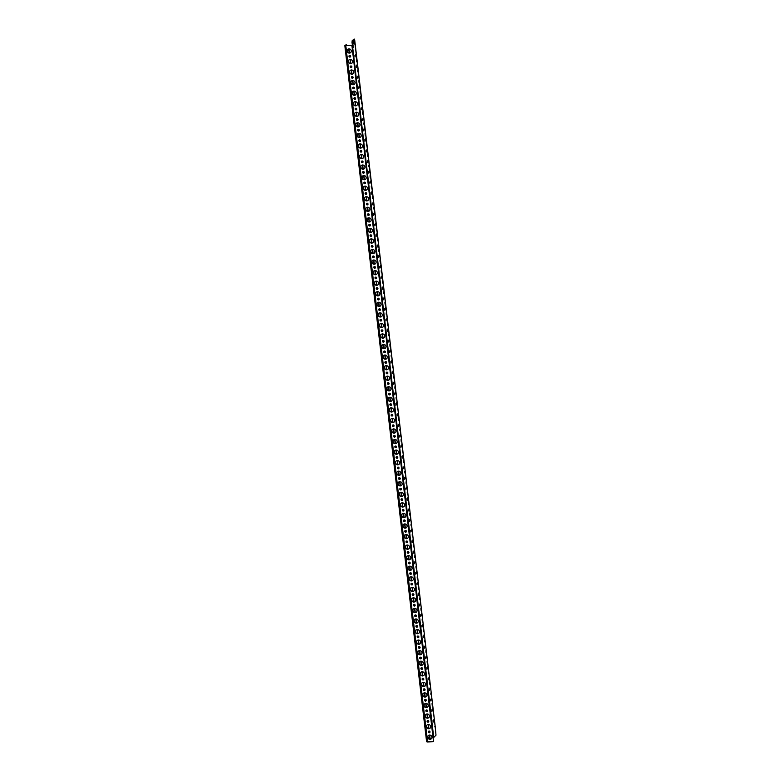 <?xml version="1.0" encoding="UTF-8"?>
<svg xmlns="http://www.w3.org/2000/svg" width="781" height="781" viewBox="0 0 781 781"><rect width="100%" height="100%" fill="white"/><g stroke="black" fill="none" stroke-linecap="round" stroke-linejoin="round"><path stroke-width="1.17" d="M433.25 737.908L436.003 735.175L435.212 726.886M352.231 48.207L353.266 47.377L352.631 47.407L352.026 42.252L352.661 42.223L353.266 47.377M352.661 42.223L352.836 40.602L354.223 39.05L354.691 39.958L435.222 726.974M433.191 722.064L433.045 720.346L433.191 722.064M433.426 715.835L433.289 714.107L433.426 715.835M362.169 119.444L362.443 120.352L362.569 118.985L362.169 119.444M354.213 44.078L353.93 40.632L354.213 44.078M355.062 56.984L354.916 55.256L355.062 56.984M355.921 56.027L355.775 54.309L355.921 56.027M356.536 61.308L356.4 59.581L356.536 61.308M357.161 66.58L357.015 64.862L357.161 66.58M356.302 67.537L356.156 65.819L356.302 67.537M357.776 71.862L357.639 70.144L357.776 71.862M358.401 77.143L358.254 75.415L358.401 77.143M357.542 78.09L357.405 76.372L357.542 78.09M359.016 82.415L358.879 80.697L359.016 82.415M359.641 87.697L359.494 85.978L359.641 87.697M358.782 88.653L358.645 86.925L358.782 88.653M360.256 92.978L360.119 91.25L360.256 92.978M360.881 98.26L360.734 96.532L360.881 98.26M360.021 99.207L359.885 97.488L360.021 99.207M361.496 103.531L361.359 101.813L361.496 103.531M362.12 108.813L361.974 107.095L362.12 108.813M361.261 109.76L361.125 108.042L361.261 109.76M362.735 114.094L362.599 112.366L362.735 114.094M431.952 711.511L431.805 709.783L431.952 711.511M432.811 710.554L432.664 708.836L432.811 710.554M432.186 705.272L432.049 703.554L432.186 705.272M430.712 700.947L430.565 699.229L430.712 700.947M431.571 700.001L431.424 698.273L431.571 700.001M430.946 694.719L430.809 693.001L430.946 694.719M429.472 690.394L429.325 688.676L429.472 690.394M430.321 689.438L430.185 687.719L430.321 689.438M429.706 684.166L429.57 682.438L429.706 684.166M428.232 679.841L428.086 678.113L428.232 679.841M429.081 678.884L428.945 677.166L429.081 678.884M428.466 673.603L428.33 671.885L428.466 673.603M426.992 669.278L426.846 667.56L426.992 669.278M427.842 668.331L427.705 666.603L427.842 668.331M427.227 663.049L427.09 661.331L427.227 663.049M425.752 658.725L425.606 656.997L425.752 658.725M426.602 657.768L426.465 656.05L426.602 657.768M425.987 652.496L425.85 650.768L425.987 652.496M424.513 648.162L424.366 646.443L424.513 648.162M425.362 647.215L425.225 645.496L425.362 647.215M424.747 641.933L424.61 640.215L424.747 641.933M423.273 637.608L423.126 635.89L423.273 637.608M424.122 636.661L423.985 634.933L424.122 636.661M423.507 631.38L423.37 629.652L423.507 631.38M422.023 627.055L421.886 625.327L422.023 627.055M422.882 626.098L422.746 624.38L422.882 626.098M422.267 620.817L422.121 619.099L422.267 620.817M420.783 616.492L420.647 614.774L420.783 616.492M421.642 615.545L421.506 613.817L421.642 615.545M421.027 610.264L420.881 608.545L421.027 610.264M419.543 605.939L419.407 604.221L419.543 605.939M420.403 604.982L420.266 603.264L420.403 604.982M419.787 599.71L419.641 597.982L419.787 599.71M418.304 595.386L418.167 593.658L418.304 595.386M419.163 594.429L419.026 592.711L419.163 594.429M418.548 589.147L418.401 587.429L418.548 589.147M417.064 584.823L416.927 583.104L417.064 584.823M417.923 583.876L417.786 582.148L417.923 583.876M417.308 578.594L417.161 576.876L417.308 578.594M415.824 574.269L415.687 572.541L415.824 574.269M416.683 573.313L416.546 571.594L416.683 573.313M416.068 568.041L415.922 566.313L416.068 568.041M414.584 563.716L414.447 561.988L414.584 563.716M415.443 562.759L415.307 561.041L415.443 562.759M414.828 557.478L414.682 555.76L414.828 557.478M413.344 553.153L413.208 551.435L413.344 553.153M414.203 552.206L414.067 550.478L414.203 552.206M413.588 546.925L413.442 545.197L413.588 546.925M412.104 542.6L411.968 540.872L412.104 542.6M412.964 541.643L412.827 539.925L412.964 541.643M412.348 536.371L412.202 534.643L412.348 536.371M410.865 532.037L410.728 530.319L410.865 532.037M411.724 531.09L411.587 529.362L411.724 531.09M411.099 525.808L410.962 524.09L411.099 525.808M409.625 521.483L409.488 519.765L409.625 521.483M410.484 520.527L410.347 518.809L410.484 520.527M409.859 515.255L409.722 513.527L409.859 515.255M408.385 510.93L408.248 509.202L408.385 510.93M409.244 509.973L409.107 508.255L409.244 509.973M408.619 504.692L408.483 502.974L408.619 504.692M407.145 500.367L407.008 498.649L407.145 500.367M408.004 499.42L407.867 497.692L408.004 499.42M407.379 494.139L407.243 492.42L407.379 494.139M405.905 489.814L405.769 488.096L405.905 489.814M406.764 488.857L406.628 487.139L406.764 488.857M406.14 483.585L406.003 481.857L406.14 483.585M404.665 479.261L404.529 477.533L404.665 479.261M405.524 478.304L405.388 476.586L405.524 478.304M404.9 473.022L404.763 471.304L404.9 473.022M403.426 468.698L403.289 466.979L403.426 468.698M404.285 467.751L404.148 466.023L404.285 467.751M403.66 462.469L403.523 460.751L403.66 462.469M402.186 458.144L402.049 456.416L402.186 458.144M403.045 457.188L402.898 455.469L403.045 457.188M402.42 451.916L402.283 450.188L402.42 451.916M400.946 447.581L400.809 445.863L400.946 447.581M401.805 446.634L401.659 444.906L401.805 446.634M401.18 441.353L401.043 439.635L401.18 441.353M399.706 437.028L399.569 435.31L399.706 437.028M400.565 436.071L400.419 434.353L400.565 436.071M399.94 430.8L399.804 429.072L399.94 430.8M398.466 426.475L398.33 424.747L398.466 426.475M399.325 425.518L399.179 423.8L399.325 425.518M398.7 420.237L398.564 418.518L398.7 420.237M397.226 415.912L397.09 414.194L397.226 415.912M398.085 414.965L397.939 413.237L398.085 414.965M397.461 409.683L397.324 407.965L397.461 409.683M395.987 405.359L395.85 403.64L395.987 405.359M396.846 404.402L396.699 402.684L396.846 404.402M396.221 399.13L396.084 397.402L396.221 399.13M394.747 394.805L394.6 393.077L394.747 394.805M395.606 393.849L395.459 392.13L395.606 393.849M394.981 388.567L394.844 386.849L394.981 388.567M393.507 384.242L393.36 382.524L393.507 384.242M394.366 383.295L394.22 381.567L394.366 383.295M393.741 378.014L393.604 376.296L393.741 378.014M392.267 373.689L392.121 371.961L392.267 373.689M393.126 372.732L392.98 371.014L393.126 372.732M392.501 367.46L392.365 365.733L392.501 367.46M391.027 363.126L390.881 361.408L391.027 363.126M391.877 362.179L391.74 360.451L391.877 362.179M391.261 356.897L391.125 355.179L391.261 356.897M389.787 352.573L389.641 350.854L389.787 352.573M390.637 351.616L390.5 349.898L390.637 351.616M390.022 346.344L389.885 344.616L390.022 346.344M388.547 342.019L388.401 340.291L388.547 342.019M389.397 341.063L389.26 339.344L389.397 341.063M388.782 335.781L388.645 334.063L388.782 335.781M387.308 331.456L387.161 329.738L387.308 331.456M388.157 330.509L388.02 328.781L388.157 330.509M387.542 325.228L387.405 323.51L387.542 325.228M386.068 320.903L385.921 319.185L386.068 320.903M386.917 319.946L386.78 318.228L386.917 319.946M386.302 314.675L386.165 312.947L386.302 314.675M384.828 310.35L384.682 308.622L384.828 310.35M385.677 309.393L385.541 307.675L385.677 309.393M385.062 304.112L384.926 302.393L385.062 304.112M383.578 299.787L383.442 298.069L383.578 299.787M384.437 298.84L384.301 297.112L384.437 298.84M383.822 293.558L383.676 291.84L383.822 293.558M382.339 289.234L382.202 287.506L382.339 289.234M383.198 288.277L383.061 286.559L383.198 288.277M382.583 283.005L382.436 281.277L382.583 283.005M381.099 278.671L380.962 276.952L381.099 278.671M381.958 277.724L381.821 275.996L381.958 277.724M381.343 272.442L381.196 270.724L381.343 272.442M379.859 268.117L379.722 266.399L379.859 268.117M380.718 267.17L380.581 265.442L380.718 267.17M380.103 261.889L379.956 260.161L380.103 261.889M378.619 257.564L378.482 255.836L378.619 257.564M379.478 256.607L379.341 254.889L379.478 256.607M378.863 251.326L378.717 249.608L378.863 251.326M377.379 247.001L377.243 245.283L377.379 247.001M378.238 246.054L378.102 244.326L378.238 246.054M377.623 240.773L377.477 239.054L377.623 240.773M376.139 236.448L376.003 234.73L376.139 236.448M376.998 235.491L376.862 233.773L376.998 235.491M376.383 230.219L376.237 228.491L376.383 230.219M374.9 225.894L374.763 224.167L374.9 225.894M375.759 224.938L375.622 223.22L375.759 224.938M375.144 219.656L374.997 217.938L375.144 219.656M373.66 215.331L373.523 213.613L373.66 215.331M374.519 214.384L374.382 212.657L374.519 214.384M373.904 209.103L373.757 207.385L373.904 209.103M372.42 204.778L372.283 203.05L372.42 204.778M373.279 203.821L373.142 202.103L373.279 203.821M372.654 198.55L372.517 196.822L372.654 198.55M371.18 194.215L371.043 192.497L371.18 194.215M372.039 193.268L371.902 191.55L372.039 193.268M371.414 187.987L371.278 186.268L371.414 187.987M369.94 183.662L369.803 181.944L369.94 183.662M370.799 182.715L370.663 180.987L370.799 182.715M370.174 177.433L370.038 175.705L370.174 177.433M368.7 173.109L368.564 171.381L368.7 173.109M369.559 172.152L369.423 170.434L369.559 172.152M368.935 166.87L368.798 165.152L368.935 166.87M367.46 162.546L367.324 160.827L367.46 162.546M368.32 161.599L368.183 159.871L368.32 161.599M367.695 156.317L367.558 154.599L367.695 156.317M366.221 151.992L366.084 150.274L366.221 151.992M367.08 151.036L366.943 149.317L367.08 151.036M366.455 145.764L366.318 144.036L366.455 145.764M364.981 141.439L364.844 139.711L364.981 141.439M365.84 140.482L365.703 138.764L365.84 140.482M365.215 135.201L365.078 133.483L365.215 135.201M363.741 130.876L363.604 129.158L363.741 130.876M364.6 129.929L364.463 128.201L364.6 129.929M363.975 124.648L363.839 122.929L363.975 124.648M363.028 118.487L363.302 119.405L363.429 118.038L363.028 118.487M434.051 721.117L433.904 719.389L434.051 721.117M354.223 39.05L352.202 40.632L352.026 42.252M352.192 47.895L352.631 47.407M353.637 41.12L353.754 43.687M428.076 737.479A2.411 0.644 -92.6 0 1 428.203 737.791L428.378 738.309M346.247 44.663L344.831 45.62L426.602 741.745L427.588 741.95L433.514 741.677L351.899 45.376L345.758 45.659L346.247 44.663L346.364 45.63M427.627 728.175L426.943 727.492M429.589 739.051L431.688 738.279M429.238 738.933L428.837 737.762A2.411 0.644 87.4 0 0 428.378 737.147A2.411 0.644 87.4 0 0 427.998 737.703M348.57 48.92L349.292 52.903M388.157 398.74L388.723 397.656M386.907 388.665L387.552 387.054M349.341 48.891L348.843 49.047M435.378 726.799L434.744 726.828M352.377 45.249L351.84 45.386M352.397 45.415L351.899 45.444M352.202 40.632L352.836 40.602M351.733 45.562L344.831 45.62M430.019 731.865A0.879 0.82 -138 0 0 428.515 731.309A0.879 0.82 -138 0 0 428.925 732.695A0.879 0.82 -138 0 0 430.019 731.865M430.663 726.525A2.197 2.04 -138 0 0 426.924 725.149A2.197 2.04 -138 0 0 427.939 728.595A2.197 2.04 -138 0 0 430.663 726.525M428.779 721.302A0.879 0.82 -138 0 0 427.275 720.756A0.879 0.82 -138 0 0 427.685 722.132A0.879 0.82 -138 0 0 428.779 721.302M351.294 50.882A2.197 2.04 -138 0 0 347.555 49.515A2.197 2.04 -138 0 0 348.57 52.962A2.197 2.04 -138 0 0 351.294 50.882M358.089 119.561A0.879 0.82 -138 0 0 356.595 119.015A0.879 0.82 -138 0 0 357.005 120.391A0.879 0.82 -138 0 0 358.089 119.561M358.743 114.221A2.197 2.04 -138 0 0 354.994 112.854A2.197 2.04 -138 0 0 356.019 116.301A2.197 2.04 -138 0 0 358.743 114.221M356.849 109.008A0.879 0.82 -138 0 0 355.355 108.452A0.879 0.82 -138 0 0 355.755 109.838A0.879 0.82 -138 0 0 356.849 109.008M357.503 103.668A2.197 2.04 -138 0 0 353.754 102.291A2.197 2.04 -138 0 0 354.779 105.738A2.197 2.04 -138 0 0 357.503 103.668M355.609 98.445A0.879 0.82 -138 0 0 354.115 97.898A0.879 0.82 -138 0 0 354.515 99.275A0.879 0.82 -138 0 0 355.609 98.445M356.263 93.115A2.197 2.04 -138 0 0 352.514 91.738A2.197 2.04 -138 0 0 353.529 95.184A2.197 2.04 -138 0 0 356.263 93.115M354.369 87.892A0.879 0.82 -138 0 0 352.875 87.345A0.879 0.82 -138 0 0 353.276 88.722A0.879 0.82 -138 0 0 354.369 87.892M355.023 82.552A2.197 2.04 -138 0 0 351.274 81.185A2.197 2.04 -138 0 0 352.29 84.631A2.197 2.04 -138 0 0 355.023 82.552M353.129 77.339A0.879 0.82 -138 0 0 351.635 76.782A0.879 0.82 -138 0 0 352.036 78.168A0.879 0.82 -138 0 0 353.129 77.339M353.783 71.998A2.197 2.04 -138 0 0 350.034 70.622A2.197 2.04 -138 0 0 351.05 74.068A2.197 2.04 -138 0 0 353.783 71.998M351.889 66.776A0.879 0.82 -138 0 0 350.386 66.229A0.879 0.82 -138 0 0 350.796 67.605A0.879 0.82 -138 0 0 351.889 66.776M352.534 61.445A2.197 2.04 -138 0 0 348.795 60.069A2.197 2.04 -138 0 0 349.81 63.515A2.197 2.04 -138 0 0 352.534 61.445M350.649 56.222A0.879 0.82 -138 0 0 349.146 55.676A0.879 0.82 -138 0 0 349.556 57.052A0.879 0.82 -138 0 0 350.649 56.222M359.328 130.115A0.879 0.82 -138 0 0 357.835 129.568A0.879 0.82 -138 0 0 358.245 130.944A0.879 0.82 -138 0 0 359.328 130.115M361.222 135.338A2.197 2.04 -138 0 0 357.473 133.971A2.197 2.04 -138 0 0 358.499 137.417A2.197 2.04 -138 0 0 361.222 135.338M360.568 140.678A0.879 0.82 -138 0 0 359.075 140.131A0.879 0.82 -138 0 0 359.485 141.507A0.879 0.82 -138 0 0 360.568 140.678M362.462 145.901A2.197 2.04 -138 0 0 358.713 144.524A2.197 2.04 -138 0 0 359.738 147.97A2.197 2.04 -138 0 0 362.462 145.901M361.808 151.231A0.879 0.82 -138 0 0 360.314 150.684A0.879 0.82 -138 0 0 360.724 152.061A0.879 0.82 -138 0 0 361.808 151.231M363.702 156.454A2.197 2.04 -138 0 0 359.953 155.077A2.197 2.04 -138 0 0 360.978 158.523A2.197 2.04 -138 0 0 363.702 156.454M363.048 161.794A0.879 0.82 -138 0 0 361.554 161.237A0.879 0.82 -138 0 0 361.964 162.624A0.879 0.82 -138 0 0 363.048 161.794M364.942 167.007A2.197 2.04 -138 0 0 361.193 165.64A2.197 2.04 -138 0 0 362.218 169.086A2.197 2.04 -138 0 0 364.942 167.007M364.288 172.347A0.879 0.82 -138 0 0 362.794 171.8A0.879 0.82 -138 0 0 363.204 173.177A0.879 0.82 -138 0 0 364.288 172.347M366.182 177.57A2.197 2.04 -138 0 0 362.433 176.194A2.197 2.04 -138 0 0 363.458 179.64A2.197 2.04 -138 0 0 366.182 177.57M365.528 182.9A0.879 0.82 -138 0 0 364.034 182.354A0.879 0.82 -138 0 0 364.444 183.73A0.879 0.82 -138 0 0 365.528 182.9M367.421 188.123A2.197 2.04 -138 0 0 363.673 186.747A2.197 2.04 -138 0 0 364.698 190.193A2.197 2.04 -138 0 0 367.421 188.123M366.767 193.463A0.879 0.82 -138 0 0 365.274 192.907A0.879 0.82 -138 0 0 365.684 194.293A0.879 0.82 -138 0 0 366.767 193.463M368.661 198.677A2.197 2.04 -138 0 0 364.912 197.31A2.197 2.04 -138 0 0 365.938 200.756A2.197 2.04 -138 0 0 368.661 198.677M368.007 204.017A0.879 0.82 -138 0 0 366.514 203.47A0.879 0.82 -138 0 0 366.924 204.847A0.879 0.82 -138 0 0 368.007 204.017M369.901 209.24A2.197 2.04 -138 0 0 366.152 207.863A2.197 2.04 -138 0 0 367.177 211.309A2.197 2.04 -138 0 0 369.901 209.24M369.247 214.57A0.879 0.82 -138 0 0 367.753 214.023A0.879 0.82 -138 0 0 368.163 215.4A0.879 0.82 -138 0 0 369.247 214.57M371.141 219.793A2.197 2.04 -138 0 0 367.392 218.426A2.197 2.04 -138 0 0 368.417 221.872A2.197 2.04 -138 0 0 371.141 219.793M370.487 225.133A0.879 0.82 -138 0 0 368.993 224.586A0.879 0.82 -138 0 0 369.403 225.963A0.879 0.82 -138 0 0 370.487 225.133M372.381 230.356A2.197 2.04 -138 0 0 368.632 228.979A2.197 2.04 -138 0 0 369.657 232.426A2.197 2.04 -138 0 0 372.381 230.356M371.736 235.686A0.879 0.82 -138 0 0 370.233 235.14A0.879 0.82 -138 0 0 370.643 236.516A0.879 0.82 -138 0 0 371.736 235.686M373.621 240.909A2.197 2.04 -138 0 0 369.872 239.533A2.197 2.04 -138 0 0 370.897 242.979A2.197 2.04 -138 0 0 373.621 240.909M372.976 246.249A0.879 0.82 -138 0 0 371.473 245.693A0.879 0.82 -138 0 0 371.883 247.069A0.879 0.82 -138 0 0 372.976 246.249M374.86 251.462A2.197 2.04 -138 0 0 371.112 250.096A2.197 2.04 -138 0 0 372.137 253.542A2.197 2.04 -138 0 0 374.86 251.462M374.216 256.803A0.879 0.82 -138 0 0 372.713 256.256A0.879 0.82 -138 0 0 373.123 257.632A0.879 0.82 -138 0 0 374.216 256.803M376.1 262.025A2.197 2.04 -138 0 0 372.352 260.649A2.197 2.04 -138 0 0 373.377 264.095A2.197 2.04 -138 0 0 376.1 262.025M375.456 267.356A0.879 0.82 -138 0 0 373.953 266.809A0.879 0.82 -138 0 0 374.363 268.186A0.879 0.82 -138 0 0 375.456 267.356M377.34 272.579A2.197 2.04 -138 0 0 373.591 271.202A2.197 2.04 -138 0 0 374.616 274.648A2.197 2.04 -138 0 0 377.34 272.579M376.696 277.919A0.879 0.82 -138 0 0 375.192 277.362A0.879 0.82 -138 0 0 375.602 278.749A0.879 0.82 -138 0 0 376.696 277.919M378.58 283.132A2.197 2.04 -138 0 0 374.831 281.765A2.197 2.04 -138 0 0 375.856 285.211A2.197 2.04 -138 0 0 378.58 283.132M377.936 288.472A0.879 0.82 -138 0 0 376.432 287.925A0.879 0.82 -138 0 0 376.842 289.302A0.879 0.82 -138 0 0 377.936 288.472M379.82 293.695A2.197 2.04 -138 0 0 376.071 292.319A2.197 2.04 -138 0 0 377.096 295.765A2.197 2.04 -138 0 0 379.82 293.695M379.175 299.025A0.879 0.82 -138 0 0 377.672 298.479A0.879 0.82 -138 0 0 378.082 299.855A0.879 0.82 -138 0 0 379.175 299.025M381.06 304.248A2.197 2.04 -138 0 0 377.311 302.882A2.197 2.04 -138 0 0 378.336 306.328A2.197 2.04 -138 0 0 381.06 304.248M380.415 309.588A0.879 0.82 -138 0 0 378.912 309.042A0.879 0.82 -138 0 0 379.322 310.418A0.879 0.82 -138 0 0 380.415 309.588M382.3 314.802A2.197 2.04 -138 0 0 378.551 313.435A2.197 2.04 -138 0 0 379.576 316.881A2.197 2.04 -138 0 0 382.3 314.802M381.655 320.142A0.879 0.82 -138 0 0 380.152 319.595A0.879 0.82 -138 0 0 380.562 320.971A0.879 0.82 -138 0 0 381.655 320.142M383.539 325.365A2.197 2.04 -138 0 0 379.791 323.988A2.197 2.04 -138 0 0 380.816 327.434A2.197 2.04 -138 0 0 383.539 325.365M382.895 330.705A0.879 0.82 -138 0 0 381.392 330.148A0.879 0.82 -138 0 0 381.802 331.525A0.879 0.82 -138 0 0 382.895 330.705M384.779 335.918A2.197 2.04 -138 0 0 381.03 334.551A2.197 2.04 -138 0 0 382.055 337.997A2.197 2.04 -138 0 0 384.779 335.918M384.135 341.258A0.879 0.82 -138 0 0 382.631 340.711A0.879 0.82 -138 0 0 383.041 342.088A0.879 0.82 -138 0 0 384.135 341.258M386.019 346.481A2.197 2.04 -138 0 0 382.28 345.104A2.197 2.04 -138 0 0 383.295 348.551A2.197 2.04 -138 0 0 386.019 346.481M385.375 351.811A0.879 0.82 -138 0 0 383.871 351.265A0.879 0.82 -138 0 0 384.281 352.641A0.879 0.82 -138 0 0 385.375 351.811M387.259 357.034A2.197 2.04 -138 0 0 383.52 355.658A2.197 2.04 -138 0 0 384.535 359.104A2.197 2.04 -138 0 0 387.259 357.034M386.615 362.374A0.879 0.82 -138 0 0 385.111 361.818A0.879 0.82 -138 0 0 385.521 363.204A0.879 0.82 -138 0 0 386.615 362.374M388.499 367.587A2.197 2.04 -138 0 0 384.76 366.221A2.197 2.04 -138 0 0 385.775 369.667A2.197 2.04 -138 0 0 388.499 367.587M387.854 372.928A0.879 0.82 -138 0 0 386.351 372.381A0.879 0.82 -138 0 0 386.761 373.757A0.879 0.82 -138 0 0 387.854 372.928M389.739 378.15A2.197 2.04 -138 0 0 385.999 376.774A2.197 2.04 -138 0 0 387.015 380.22A2.197 2.04 -138 0 0 389.739 378.15M389.094 383.481A0.879 0.82 -138 0 0 387.591 382.934A0.879 0.82 -138 0 0 388.001 384.311A0.879 0.82 -138 0 0 389.094 383.481M390.978 388.704A2.197 2.04 -138 0 0 387.239 387.337A2.197 2.04 -138 0 0 388.255 390.783A2.197 2.04 -138 0 0 390.978 388.704M390.334 394.044A0.879 0.82 -138 0 0 388.831 393.497A0.879 0.82 -138 0 0 389.241 394.874A0.879 0.82 -138 0 0 390.334 394.044M392.218 399.257A2.197 2.04 -138 0 0 388.479 397.89A2.197 2.04 -138 0 0 389.494 401.336A2.197 2.04 -138 0 0 392.218 399.257M391.574 404.597A0.879 0.82 -138 0 0 390.07 404.05A0.879 0.82 -138 0 0 390.48 405.427A0.879 0.82 -138 0 0 391.574 404.597M393.468 409.82A2.197 2.04 -138 0 0 389.719 408.443A2.197 2.04 -138 0 0 390.734 411.89A2.197 2.04 -138 0 0 393.468 409.82M392.814 415.15A0.879 0.82 -138 0 0 391.32 414.604A0.879 0.82 -138 0 0 391.72 415.98A0.879 0.82 -138 0 0 392.814 415.15M394.708 420.373A2.197 2.04 -138 0 0 390.959 419.006A2.197 2.04 -138 0 0 391.974 422.453A2.197 2.04 -138 0 0 394.708 420.373M394.054 425.713A0.879 0.82 -138 0 0 392.56 425.167A0.879 0.82 -138 0 0 392.96 426.543A0.879 0.82 -138 0 0 394.054 425.713M395.947 430.936A2.197 2.04 -138 0 0 392.199 429.56A2.197 2.04 -138 0 0 393.224 433.006A2.197 2.04 -138 0 0 395.947 430.936M395.293 436.267A0.879 0.82 -138 0 0 393.8 435.72A0.879 0.82 -138 0 0 394.2 437.096A0.879 0.82 -138 0 0 395.293 436.267M397.187 441.49A2.197 2.04 -138 0 0 393.439 440.113A2.197 2.04 -138 0 0 394.464 443.559A2.197 2.04 -138 0 0 397.187 441.49M396.533 446.83A0.879 0.82 -138 0 0 395.04 446.273A0.879 0.82 -138 0 0 395.45 447.659A0.879 0.82 -138 0 0 396.533 446.83M398.427 452.043A2.197 2.04 -138 0 0 394.678 450.676A2.197 2.04 -138 0 0 395.703 454.122A2.197 2.04 -138 0 0 398.427 452.043M397.773 457.383A0.879 0.82 -138 0 0 396.279 456.836A0.879 0.82 -138 0 0 396.689 458.213A0.879 0.82 -138 0 0 397.773 457.383M399.667 462.606A2.197 2.04 -138 0 0 395.918 461.229A2.197 2.04 -138 0 0 396.943 464.675A2.197 2.04 -138 0 0 399.667 462.606M399.013 467.936A0.879 0.82 -138 0 0 397.519 467.389A0.879 0.82 -138 0 0 397.929 468.766A0.879 0.82 -138 0 0 399.013 467.936M400.907 473.159A2.197 2.04 -138 0 0 397.158 471.792A2.197 2.04 -138 0 0 398.183 475.238A2.197 2.04 -138 0 0 400.907 473.159M400.253 478.499A0.879 0.82 -138 0 0 398.759 477.943A0.879 0.82 -138 0 0 399.169 479.329A0.879 0.82 -138 0 0 400.253 478.499M402.147 483.712A2.197 2.04 -138 0 0 398.398 482.346A2.197 2.04 -138 0 0 399.423 485.792A2.197 2.04 -138 0 0 402.147 483.712M401.493 489.052A0.879 0.82 -138 0 0 399.999 488.506A0.879 0.82 -138 0 0 400.409 489.882A0.879 0.82 -138 0 0 401.493 489.052M403.386 494.275A2.197 2.04 -138 0 0 399.638 492.899A2.197 2.04 -138 0 0 400.663 496.345A2.197 2.04 -138 0 0 403.386 494.275M402.732 499.606A0.879 0.82 -138 0 0 401.239 499.059A0.879 0.82 -138 0 0 401.649 500.436A0.879 0.82 -138 0 0 402.732 499.606M404.626 504.829A2.197 2.04 -138 0 0 400.878 503.462A2.197 2.04 -138 0 0 401.903 506.908A2.197 2.04 -138 0 0 404.626 504.829M403.972 510.169A0.879 0.82 -138 0 0 402.479 509.622A0.879 0.82 -138 0 0 402.889 510.999A0.879 0.82 -138 0 0 403.972 510.169M405.866 515.392A2.197 2.04 -138 0 0 402.117 514.015A2.197 2.04 -138 0 0 403.142 517.461A2.197 2.04 -138 0 0 405.866 515.392M405.212 520.722A0.879 0.82 -138 0 0 403.718 520.175A0.879 0.82 -138 0 0 404.128 521.552A0.879 0.82 -138 0 0 405.212 520.722M407.106 525.945A2.197 2.04 -138 0 0 403.357 524.568A2.197 2.04 -138 0 0 404.382 528.015A2.197 2.04 -138 0 0 407.106 525.945M406.452 531.285A0.879 0.82 -138 0 0 404.958 530.729A0.879 0.82 -138 0 0 405.368 532.115A0.879 0.82 -138 0 0 406.452 531.285M408.346 536.498A2.197 2.04 -138 0 0 404.597 535.131A2.197 2.04 -138 0 0 405.622 538.578A2.197 2.04 -138 0 0 408.346 536.498M407.692 541.838A0.879 0.82 -138 0 0 406.198 541.292A0.879 0.82 -138 0 0 406.608 542.668A0.879 0.82 -138 0 0 407.692 541.838M409.586 547.061A2.197 2.04 -138 0 0 405.837 545.685A2.197 2.04 -138 0 0 406.862 549.131A2.197 2.04 -138 0 0 409.586 547.061M408.932 552.392A0.879 0.82 -138 0 0 407.438 551.845A0.879 0.82 -138 0 0 407.848 553.221A0.879 0.82 -138 0 0 408.932 552.392M410.826 557.614A2.197 2.04 -138 0 0 407.077 556.248A2.197 2.04 -138 0 0 408.102 559.684A2.197 2.04 -138 0 0 410.826 557.614M410.181 562.955A0.879 0.82 -138 0 0 408.678 562.398A0.879 0.82 -138 0 0 409.088 563.784A0.879 0.82 -138 0 0 410.181 562.955M412.065 568.168A2.197 2.04 -138 0 0 408.317 566.801A2.197 2.04 -138 0 0 409.342 570.247A2.197 2.04 -138 0 0 412.065 568.168M411.421 573.508A0.879 0.82 -138 0 0 409.918 572.961A0.879 0.82 -138 0 0 410.328 574.338A0.879 0.82 -138 0 0 411.421 573.508M413.305 578.731A2.197 2.04 -138 0 0 409.556 577.354A2.197 2.04 -138 0 0 410.581 580.8A2.197 2.04 -138 0 0 413.305 578.731M412.661 584.061A0.879 0.82 -138 0 0 411.157 583.514A0.879 0.82 -138 0 0 411.567 584.891A0.879 0.82 -138 0 0 412.661 584.061M414.545 589.284A2.197 2.04 -138 0 0 410.796 587.917A2.197 2.04 -138 0 0 411.821 591.363A2.197 2.04 -138 0 0 414.545 589.284M413.901 594.624A0.879 0.82 -138 0 0 412.397 594.077A0.879 0.82 -138 0 0 412.807 595.454A0.879 0.82 -138 0 0 413.901 594.624M415.785 599.847A2.197 2.04 -138 0 0 412.036 598.471A2.197 2.04 -138 0 0 413.061 601.917A2.197 2.04 -138 0 0 415.785 599.847M415.141 605.177A0.879 0.82 -138 0 0 413.637 604.631A0.879 0.82 -138 0 0 414.047 606.007A0.879 0.82 -138 0 0 415.141 605.177M417.025 610.4A2.197 2.04 -138 0 0 413.276 609.024A2.197 2.04 -138 0 0 414.301 612.47A2.197 2.04 -138 0 0 417.025 610.4M416.38 615.74A0.879 0.82 -138 0 0 414.877 615.184A0.879 0.82 -138 0 0 415.287 616.57A0.879 0.82 -138 0 0 416.38 615.74M418.265 620.954A2.197 2.04 -138 0 0 414.516 619.587A2.197 2.04 -138 0 0 415.541 623.033A2.197 2.04 -138 0 0 418.265 620.954M417.62 626.294A0.879 0.82 -138 0 0 416.117 625.747A0.879 0.82 -138 0 0 416.527 627.123A0.879 0.82 -138 0 0 417.62 626.294M419.504 631.517A2.197 2.04 -138 0 0 415.756 630.14A2.197 2.04 -138 0 0 416.781 633.586A2.197 2.04 -138 0 0 419.504 631.517M418.86 636.847A0.879 0.82 -138 0 0 417.357 636.3A0.879 0.82 -138 0 0 417.767 637.677A0.879 0.82 -138 0 0 418.86 636.847M420.744 642.07A2.197 2.04 -138 0 0 416.995 640.693A2.197 2.04 -138 0 0 418.02 644.14A2.197 2.04 -138 0 0 420.744 642.07M420.1 647.41A0.879 0.82 -138 0 0 418.596 646.853A0.879 0.82 -138 0 0 419.006 648.24A0.879 0.82 -138 0 0 420.1 647.41M421.984 652.623A2.197 2.04 -138 0 0 418.235 651.256A2.197 2.04 -138 0 0 419.26 654.703A2.197 2.04 -138 0 0 421.984 652.623M421.34 657.963A0.879 0.82 -138 0 0 419.836 657.417A0.879 0.82 -138 0 0 420.246 658.793A0.879 0.82 -138 0 0 421.34 657.963M423.224 663.186A2.197 2.04 -138 0 0 419.475 661.81A2.197 2.04 -138 0 0 420.5 665.256A2.197 2.04 -138 0 0 423.224 663.186M422.58 668.516A0.879 0.82 -138 0 0 421.076 667.97A0.879 0.82 -138 0 0 421.486 669.346A0.879 0.82 -138 0 0 422.58 668.516M424.464 673.739A2.197 2.04 -138 0 0 420.715 672.373A2.197 2.04 -138 0 0 421.74 675.819A2.197 2.04 -138 0 0 424.464 673.739M423.819 679.079A0.879 0.82 -138 0 0 422.316 678.533A0.879 0.82 -138 0 0 422.726 679.909A0.879 0.82 -138 0 0 423.819 679.079M425.704 684.302A2.197 2.04 -138 0 0 421.965 682.926A2.197 2.04 -138 0 0 422.98 686.372A2.197 2.04 -138 0 0 425.704 684.302M425.059 689.633A0.879 0.82 -138 0 0 423.556 689.086A0.879 0.82 -138 0 0 423.966 690.463A0.879 0.82 -138 0 0 425.059 689.633M426.943 694.856A2.197 2.04 -138 0 0 423.204 693.479A2.197 2.04 -138 0 0 424.22 696.925A2.197 2.04 -138 0 0 426.943 694.856M426.299 700.196A0.879 0.82 -138 0 0 424.796 699.639A0.879 0.82 -138 0 0 425.206 701.026A0.879 0.82 -138 0 0 426.299 700.196M428.183 705.409A2.197 2.04 -138 0 0 424.444 704.042A2.197 2.04 -138 0 0 425.46 707.488A2.197 2.04 -138 0 0 428.183 705.409M427.539 710.749A0.879 0.82 -138 0 0 426.035 710.202A0.879 0.82 -138 0 0 426.446 711.579A0.879 0.82 -138 0 0 427.539 710.749M429.423 715.972A2.197 2.04 -138 0 0 425.684 714.595A2.197 2.04 -138 0 0 426.699 718.042A2.197 2.04 -138 0 0 429.423 715.972M355.736 124.716A2.197 2.04 -138 0 0 359.494 126.346A2.197 2.04 -138 0 0 358.342 122.861A2.197 2.04 -138 0 0 355.736 124.716M431.913 737.079A2.197 2.04 -138 0 0 428.164 735.712A2.197 2.04 -138 0 0 429.179 739.158A2.197 2.04 -138 0 0 431.913 737.079M431.502 738.553A2.197 2.04 42 0 1 428.242 735.624M433.514 741.677L351.899 45.376M429.901 732.393A0.879 0.82 42 0 1 428.603 731.231M430.263 727.999A2.197 2.04 42 0 1 427.002 725.071M428.662 721.839A0.879 0.82 42 0 1 427.363 720.678M350.894 52.356A2.197 2.04 42 0 1 347.633 49.428M357.971 120.089A0.879 0.82 42 0 1 356.683 118.927M358.333 115.695A2.197 2.04 42 0 1 355.072 112.767M356.732 109.535A0.879 0.82 42 0 1 355.443 108.374M357.093 105.142A2.197 2.04 42 0 1 353.832 102.213M355.492 98.982A0.879 0.82 42 0 1 354.203 97.82M355.853 94.589A2.197 2.04 42 0 1 352.592 91.65M354.252 88.419A0.879 0.82 42 0 1 352.953 87.257M354.613 84.026A2.197 2.04 42 0 1 351.352 81.097M353.012 77.866A0.879 0.82 42 0 1 351.714 76.704M353.373 73.473A2.197 2.04 42 0 1 350.113 70.534M351.772 67.312A0.879 0.82 42 0 1 350.474 66.141M352.133 62.919A2.197 2.04 42 0 1 348.873 59.981M350.532 56.749A0.879 0.82 42 0 1 349.234 55.588M359.211 130.652A0.879 0.82 42 0 1 357.923 129.49M360.812 136.812A2.197 2.04 42 0 1 357.552 133.883M360.451 141.205A0.879 0.82 42 0 1 359.162 140.043M362.052 147.375A2.197 2.04 42 0 1 358.791 144.436M361.691 151.768A0.879 0.82 42 0 1 360.402 150.596M363.292 157.928A2.197 2.04 42 0 1 360.031 154.989M362.931 162.321A0.879 0.82 42 0 1 361.642 161.159M364.532 168.481A2.197 2.04 42 0 1 361.271 165.552M364.171 172.874A0.879 0.82 42 0 1 362.882 171.713M365.772 179.044A2.197 2.04 42 0 1 362.521 176.106M365.41 183.437A0.879 0.82 42 0 1 364.122 182.276M367.011 189.598A2.197 2.04 42 0 1 363.761 186.669M366.65 193.991A0.879 0.82 42 0 1 365.362 192.829M368.251 200.151A2.197 2.04 42 0 1 365 197.222M367.89 204.544A0.879 0.82 42 0 1 366.601 203.382M369.491 210.714A2.197 2.04 42 0 1 366.24 207.775M369.13 215.107A0.879 0.82 42 0 1 367.841 213.945M370.731 221.267A2.197 2.04 42 0 1 367.48 218.338M370.37 225.66A0.879 0.82 42 0 1 369.081 224.498M371.971 231.82A2.197 2.04 42 0 1 368.72 228.892M371.61 236.213A0.879 0.82 42 0 1 370.321 235.052M373.22 242.383A2.197 2.04 42 0 1 369.96 239.445M372.849 246.776A0.879 0.82 42 0 1 371.561 245.615M374.46 252.937A2.197 2.04 42 0 1 371.2 250.008M374.089 257.33A0.879 0.82 42 0 1 372.801 256.168M375.7 263.5A2.197 2.04 42 0 1 372.439 260.561M375.329 267.893A0.879 0.82 42 0 1 374.04 266.731M376.94 274.053A2.197 2.04 42 0 1 373.679 271.124M376.569 278.446A0.879 0.82 42 0 1 375.28 277.284M378.18 284.606A2.197 2.04 42 0 1 374.919 281.677M377.809 288.999A0.879 0.82 42 0 1 376.52 287.838M379.42 295.169A2.197 2.04 42 0 1 376.159 292.231M379.049 299.562A0.879 0.82 42 0 1 377.76 298.401M380.659 305.722A2.197 2.04 42 0 1 377.399 302.794M380.288 310.116A0.879 0.82 42 0 1 379 308.954M381.899 316.276A2.197 2.04 42 0 1 378.639 313.347M381.528 320.669A0.879 0.82 42 0 1 380.24 319.507M383.139 326.839A2.197 2.04 42 0 1 379.878 323.9M382.778 331.232A0.879 0.82 42 0 1 381.479 330.07M384.379 337.392A2.197 2.04 42 0 1 381.118 334.463M384.018 341.785A0.879 0.82 42 0 1 382.719 340.623M385.619 347.955A2.197 2.04 42 0 1 382.358 345.017M385.258 352.348A0.879 0.82 42 0 1 383.959 351.186M386.859 358.508A2.197 2.04 42 0 1 383.598 355.58M386.497 362.901A0.879 0.82 42 0 1 385.199 361.74M388.098 369.062A2.197 2.04 42 0 1 384.838 366.133M387.737 373.455A0.879 0.82 42 0 1 386.439 372.293M389.338 379.625A2.197 2.04 42 0 1 386.078 376.686M388.977 384.018A0.879 0.82 42 0 1 387.679 382.856M390.578 390.178A2.197 2.04 42 0 1 387.317 387.249M390.217 394.571A0.879 0.82 42 0 1 388.918 393.409M391.818 400.731A2.197 2.04 42 0 1 388.557 397.802M391.457 405.124A0.879 0.82 42 0 1 390.158 403.962M393.058 411.294A2.197 2.04 42 0 1 389.797 408.356M392.697 415.687A0.879 0.82 42 0 1 391.398 414.526M394.298 421.847A2.197 2.04 42 0 1 391.037 418.919M393.936 426.241A0.879 0.82 42 0 1 392.648 425.079M395.537 432.41A2.197 2.04 42 0 1 392.277 429.472M395.176 436.804A0.879 0.82 42 0 1 393.888 435.642M396.777 442.964A2.197 2.04 42 0 1 393.517 440.035M396.416 447.357A0.879 0.82 42 0 1 395.127 446.195M398.017 453.517A2.197 2.04 42 0 1 394.756 450.588M397.656 457.91A0.879 0.82 42 0 1 396.367 456.748M399.257 464.08A2.197 2.04 42 0 1 395.996 461.141M398.896 468.473A0.879 0.82 42 0 1 397.607 467.311M400.497 474.633A2.197 2.04 42 0 1 397.236 471.704M400.136 479.026A0.879 0.82 42 0 1 398.847 477.865M401.737 485.186A2.197 2.04 42 0 1 398.476 482.258M401.375 489.58A0.879 0.82 42 0 1 400.087 488.418M402.976 495.75A2.197 2.04 42 0 1 399.716 492.811M402.615 500.143A0.879 0.82 42 0 1 401.327 498.981M404.216 506.303A2.197 2.04 42 0 1 400.965 503.374M403.855 510.696A0.879 0.82 42 0 1 402.566 509.534M405.456 516.866A2.197 2.04 42 0 1 402.205 513.927M405.095 521.259A0.879 0.82 42 0 1 403.806 520.087M406.696 527.419A2.197 2.04 42 0 1 403.445 524.49M406.335 531.812A0.879 0.82 42 0 1 405.046 530.65M407.936 537.972A2.197 2.04 42 0 1 404.685 535.044M407.575 542.365A0.879 0.82 42 0 1 406.286 541.204M409.176 548.535A2.197 2.04 42 0 1 405.925 545.597M408.814 552.928A0.879 0.82 42 0 1 407.526 551.767M410.415 559.089A2.197 2.04 42 0 1 407.165 556.16M410.054 563.482A0.879 0.82 42 0 1 408.766 562.32M411.665 569.642A2.197 2.04 42 0 1 408.404 566.713M411.294 574.035A0.879 0.82 42 0 1 410.005 572.873M412.905 580.205A2.197 2.04 42 0 1 409.644 577.266M412.534 584.598A0.879 0.82 42 0 1 411.245 583.436M414.145 590.758A2.197 2.04 42 0 1 410.884 587.829M413.774 595.151A0.879 0.82 42 0 1 412.485 593.99M415.385 601.321A2.197 2.04 42 0 1 412.124 598.383M415.014 605.714A0.879 0.82 42 0 1 413.725 604.543M416.624 611.874A2.197 2.04 42 0 1 413.364 608.936M416.253 616.268A0.879 0.82 42 0 1 414.965 615.106M417.864 622.428A2.197 2.04 42 0 1 414.604 619.499M417.493 626.821A0.879 0.82 42 0 1 416.205 625.659M419.104 632.991A2.197 2.04 42 0 1 415.843 630.052M418.733 637.384A0.879 0.82 42 0 1 417.445 636.222M420.344 643.544A2.197 2.04 42 0 1 417.083 640.615M419.973 647.937A0.879 0.82 42 0 1 418.684 646.775M421.584 654.097A2.197 2.04 42 0 1 418.323 651.169M421.223 658.49A0.879 0.82 42 0 1 419.924 657.329M422.824 664.66A2.197 2.04 42 0 1 419.563 661.722M422.462 669.053A0.879 0.82 42 0 1 421.164 667.892M424.063 675.214A2.197 2.04 42 0 1 420.803 672.285M423.702 679.607A0.879 0.82 42 0 1 422.404 678.445M425.303 685.767A2.197 2.04 42 0 1 422.043 682.838M424.942 690.17A0.879 0.82 42 0 1 423.644 688.998M426.543 696.33A2.197 2.04 42 0 1 423.282 693.391M426.182 700.723A0.879 0.82 42 0 1 424.884 699.561M427.783 706.883A2.197 2.04 42 0 1 424.522 703.954M427.422 711.276A0.879 0.82 42 0 1 426.123 710.114M429.023 717.446A2.197 2.04 42 0 1 425.762 714.508M359.572 126.258A2.197 2.04 42 0 1 356.312 123.32M352.739 47.963L433.758 737.664M349.595 55.431L349.761 56.886M350.064 59.434L350.532 63.466M350.835 65.985L351.001 67.439M351.304 69.987L351.772 74.019M352.075 76.538L352.241 78.002M352.543 80.55L353.012 84.573M353.315 87.101L353.481 88.556M353.783 91.104L354.252 95.136M354.554 97.654L354.72 99.109M355.023 101.667L355.492 105.689M355.794 108.208L355.96 109.672M356.263 112.22L356.732 116.252M357.034 118.771L357.2 120.225M357.503 122.773L357.971 126.805M358.274 129.324L358.44 130.788M358.743 133.336L359.211 137.358M359.514 139.887L359.68 141.341M359.982 143.889L360.461 147.921M360.754 150.44L360.92 151.895M361.222 154.443L361.701 158.475M361.993 160.993L362.159 162.458M362.462 165.006L362.94 169.028M363.233 171.556L363.399 173.011M363.702 175.559L364.18 179.591M364.473 182.11L364.639 183.564M364.942 186.122L365.42 190.144M365.713 192.663L365.889 194.127M366.182 196.675L366.66 200.707M366.953 203.226L367.129 204.681M367.421 207.229L367.9 211.261M368.193 213.779L368.368 215.244M368.661 217.792L369.14 221.814M369.433 224.342L369.608 225.797M369.901 228.345L370.379 232.377M370.672 234.896L370.848 236.35M371.141 238.898L371.619 242.93M371.912 245.449L372.088 246.913M372.381 249.461L372.859 253.483M373.152 256.012L373.328 257.466M373.621 260.014L374.099 264.046M374.392 266.565L374.568 268.02M374.86 270.568L375.339 274.6M375.632 277.118L375.807 278.583M376.1 281.131L376.579 285.163M376.872 287.681L377.047 289.136M377.34 291.684L377.819 295.716M378.111 298.235L378.287 299.699M378.59 302.247L379.058 306.269M379.351 308.798L379.527 310.252M379.83 312.8L380.298 316.832M380.591 319.351L380.767 320.806M381.069 323.354L381.538 327.385M381.831 329.904L382.007 331.369M382.309 333.917L382.778 337.939M383.071 340.467L383.246 341.922M383.549 344.47L384.018 348.502M384.311 351.02L384.486 352.475M384.789 355.023L385.258 359.055M385.55 361.574L385.726 363.038M386.029 365.586L386.497 369.618M386.8 372.137L386.966 373.591M387.269 376.139L387.737 380.171M388.04 382.69L388.206 384.154M388.508 386.702L388.977 390.725M389.28 393.253L389.446 394.708M389.748 397.256L390.217 401.288M390.52 403.806L390.685 405.261M390.988 407.809L391.457 411.841M391.759 414.36L391.925 415.824M392.228 418.372L392.697 422.394M392.999 424.923L393.165 426.377M393.468 428.925L393.936 432.957M394.239 435.476L394.405 436.93M394.708 439.478L395.176 443.51M395.479 446.029L395.645 447.493M395.947 450.041L396.416 454.073M396.719 456.592L396.885 458.047M397.187 460.595L397.656 464.627M397.959 467.145L398.125 468.6M398.427 471.158L398.906 475.18M399.198 477.699L399.364 479.163M399.667 481.711L400.145 485.743M400.438 488.262L400.604 489.716M400.907 492.264L401.385 496.296M401.678 498.815L401.844 500.279M402.147 502.827L402.625 506.849M402.918 509.378L403.084 510.833M403.386 513.381L403.865 517.413M404.158 519.931L404.333 521.386M404.626 523.934L405.105 527.966M405.398 530.484L405.573 531.949M405.866 534.497L406.345 538.519M406.637 541.048L406.813 542.502M407.106 545.05L407.584 549.082M407.877 551.601L408.053 553.055M408.346 555.613L408.824 559.635M409.117 562.154L409.293 563.618M409.586 566.166L410.064 570.198M410.357 572.717L410.533 574.172M410.826 576.72L411.304 580.752M411.597 583.27L411.772 584.735M412.065 587.283L412.544 591.305M412.837 593.833L413.012 595.288M413.305 597.836L413.784 601.868M414.076 604.387L414.252 605.841M414.545 608.389L415.023 612.421M415.316 614.94L415.492 616.404M415.785 618.952L416.263 622.974M416.556 625.503L416.732 626.958M417.034 629.506L417.503 633.537M417.796 636.056L417.972 637.511M418.274 640.069L418.743 644.091M419.036 646.609L419.212 648.074M419.514 650.622L419.983 654.654M420.276 657.172L420.451 658.627M420.754 661.175L421.223 665.207M421.515 667.726L421.691 669.19M421.994 671.738L422.462 675.76M422.755 678.289L422.931 679.743M423.234 682.291L423.702 686.323M423.995 688.842L424.171 690.297M424.474 692.845L424.942 696.877M425.245 699.395L425.411 700.86M425.713 703.408L426.182 707.43M426.485 709.958L426.651 711.413M426.953 713.961L427.422 717.993M427.724 720.512L427.89 721.966M428.193 724.524L428.662 728.546M428.964 731.065L429.13 732.529M429.433 735.077L429.862 738.748M349.068 48.949L349.537 52.913M349.829 55.422L350.005 56.925M350.298 59.424L350.776 63.476M351.069 65.975L351.245 67.478M351.538 69.978L352.016 74.029M352.309 76.528L352.485 78.041M352.787 80.541L353.256 84.582M353.549 87.091L353.725 88.595M354.027 91.094L354.496 95.145M354.789 97.645L354.974 99.158M355.267 101.647L355.736 105.699M356.029 108.208L356.214 109.711M356.507 112.21L356.976 116.252M357.268 118.761L357.454 120.264M357.747 122.763L358.215 126.815M358.508 129.314L358.694 130.827M358.987 133.326L359.455 137.368M359.758 139.877L359.934 141.381M360.226 143.88L360.695 147.931M360.998 150.43L361.173 151.934M361.466 154.433L361.935 158.484M362.238 160.984L362.413 162.497M362.706 164.996L363.175 169.038M363.477 171.547L363.653 173.05M363.946 175.549L364.424 179.601M364.717 182.1L364.893 183.613M365.186 186.103L365.664 190.154M365.957 192.653L366.133 194.166M366.426 196.666L366.904 200.707M367.197 203.216L367.373 204.72M367.666 207.219L368.144 211.27M368.437 213.769L368.612 215.283M368.905 217.782L369.384 221.824M369.677 224.332L369.852 225.836M370.145 228.335L370.624 232.387M370.916 234.886L371.092 236.389M371.385 238.888L371.863 242.94M372.156 245.439L372.332 246.952M372.625 249.451L373.103 253.493M373.396 256.002L373.572 257.505M373.865 260.005L374.343 264.056M374.636 266.555L374.812 268.068M375.105 270.558L375.583 274.609M375.876 277.109L376.051 278.622M376.344 281.121L376.823 285.163M377.116 287.672L377.291 289.175M377.584 291.674L378.063 295.726M378.355 298.225L378.531 299.738M378.824 302.237L379.302 306.279M379.595 308.788L379.771 310.291M380.064 312.79L380.542 316.842M380.835 319.341L381.011 320.845M381.304 323.344L381.782 327.395M382.075 329.894L382.251 331.408M382.544 333.907L383.022 337.948M383.315 340.457L383.491 341.961M383.783 344.46L384.262 348.511M384.555 351.011L384.73 352.524M385.023 355.013L385.502 359.065M385.794 361.564L385.97 363.077M386.263 365.576L386.741 369.618M387.034 372.127L387.21 373.63M387.503 376.13L387.981 380.181M388.274 382.68L388.45 384.193M388.743 386.693L389.221 390.734M389.514 393.243L389.69 394.747M389.983 397.246L390.461 401.297M390.754 403.797L390.93 405.3M391.232 407.799L391.701 411.851M391.994 414.35L392.169 415.863M392.472 418.362L392.941 422.404M393.233 424.913L393.419 426.416M393.712 428.915L394.18 432.967M394.473 435.466L394.659 436.969M394.952 439.469L395.42 443.52M395.713 446.019L395.899 447.533M396.192 450.032L396.66 454.073M396.953 456.582L397.138 458.086M397.431 460.585L397.9 464.636M398.203 467.136L398.378 468.649M398.671 471.148L399.14 475.19M399.442 477.699L399.618 479.202M399.911 481.701L400.38 485.753M400.682 488.252L400.858 489.755M401.151 492.255L401.619 496.306M401.922 498.805L402.098 500.318M402.391 502.818L402.869 506.859M403.162 509.368L403.338 510.872M403.631 513.371L404.109 517.422M404.402 519.921L404.578 521.425M404.87 523.924L405.349 527.976M405.642 530.475L405.817 531.988M406.11 534.487L406.589 538.529M406.881 541.038L407.057 542.541M407.35 545.04L407.828 549.092M408.121 551.591L408.297 553.104M408.59 555.594L409.068 559.645M409.361 562.154L409.537 563.657M409.83 566.157L410.308 570.208M410.601 572.707L410.777 574.211M411.07 576.71L411.548 580.761M411.841 583.261L412.017 584.774M412.309 587.273L412.788 591.315M413.081 593.824L413.256 595.327M413.549 597.826L414.028 601.878M414.32 604.377L414.496 605.88M414.789 608.379L415.267 612.431M415.56 614.93L415.736 616.443M416.029 618.942L416.507 622.984M416.8 625.493L416.976 626.997M417.269 629.496L417.747 633.547M418.04 636.046L418.216 637.56M418.509 640.049L418.987 644.1M419.28 646.609L419.456 648.113M419.748 650.612L420.227 654.654M420.52 657.163L420.695 658.666M420.988 661.165L421.467 665.217M421.76 667.716L421.935 669.229M422.228 671.728L422.706 675.77M422.999 678.279L423.175 679.782M423.468 682.282L423.946 686.333M424.239 688.832L424.415 690.336M424.708 692.835L425.186 696.886M425.479 699.385L425.655 700.899M425.948 703.398L426.426 707.44M426.719 709.949L426.895 711.452M427.187 713.951L427.666 718.003M427.959 720.502L428.134 722.015M428.427 724.504L428.906 728.556M429.199 731.055L429.374 732.568M429.677 735.067L430.097 738.65M427.588 741.95L345.817 45.825M428.203 737.791L428.837 737.762M435.242 726.926L355.16 45.269"/></g></svg>

